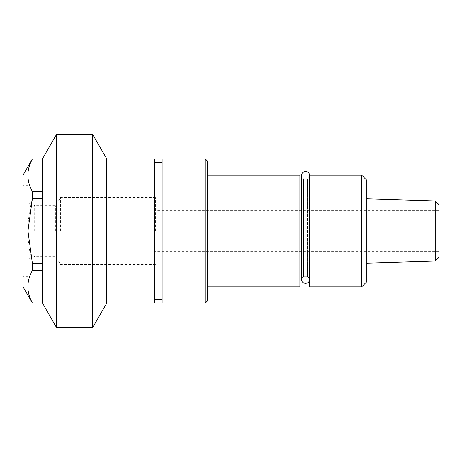 <?xml version="1.0" encoding="UTF-8"?>
<svg xmlns="http://www.w3.org/2000/svg" width="462" height="462" viewBox="0 0 462 462"><rect width="100%" height="100%" fill="white"/><g stroke="black" fill="none" stroke-linecap="round" stroke-linejoin="round"><path stroke-width="0.35" stroke-dasharray="2.31 1.73" d="M438.9 231L438.9 210.724L438.9 231M155.411 231L155.411 197.528L155.411 231M60.43 231L60.43 197.528L60.43 231M55.677 231L55.677 205.769L55.677 231M34.685 231L34.685 205.769L34.685 231M28.251 231L28.251 185.62L28.251 231M23.1 231L23.1 276.38L23.1 231M42.412 191.487L42.412 159.026L42.412 191.487L32.392 191.487C26.398 180.671 26.398 169.849 32.392 159.026L42.412 159.026L42.412 263.467L42.412 198.533L42.412 263.467L32.392 263.467C26.398 239.322 26.398 222.678 32.392 198.533L42.412 198.533M42.412 302.974L42.412 270.513L42.412 302.974L32.392 302.974C26.398 292.151 26.398 281.329 32.392 270.513L42.412 270.513L42.412 303.089M207.184 160.84L207.184 301.16M207.184 231L207.184 175.133L207.184 231M92.654 134.454L92.654 327.546M205.255 303.089L205.255 158.911M162.127 158.911L162.127 303.089M162.127 198.446L162.127 299.226L162.127 198.446M154.406 198.446L154.406 299.226L154.406 198.446M154.406 158.911L154.406 303.089M106.774 158.911L106.774 303.089M56.531 134.454L56.531 327.546M42.412 270.513L42.412 263.467M307.496 276.767L303.574 276.767A3.991 3.511 0 0 0 301.542 279.822A3.991 3.511 0 0 1 303.574 276.767L303.574 178.99L303.574 276.767L307.496 276.767L307.496 178.99L307.496 276.767A3.991 3.511 0 0 1 309.528 279.822A3.991 3.511 0 0 0 307.496 276.767M309.528 279.822L309.528 175.52L309.528 279.822A3.991 3.511 0 0 1 305.538 283.333A3.991 3.511 0 0 1 301.542 279.822L301.542 175.52L303.574 178.99L301.542 178.99M438.9 257.392L438.9 204.608M23.1 287L23.1 175M299.873 286.867L299.873 175.133M32.392 270.513L32.392 263.467M32.392 198.533L32.392 191.487M361.659 286.867L361.659 175.133M366.811 180.278L366.811 281.722M309.528 286.867L309.528 175.133M366.811 231L366.811 263.196L366.811 231M299.873 231L299.873 283.01L299.873 231M309.528 231L309.528 283.01L309.528 231M435.221 261.065L435.221 200.935M438.9 210.724L155.411 210.724M438.9 251.276L155.411 251.276M155.411 197.528L60.43 197.528L55.677 205.769L34.685 205.769L28.251 202.766M155.411 264.472L60.43 264.472L55.677 256.231L34.685 256.231L28.251 259.234M28.251 185.62L23.1 185.62M28.251 276.38L23.1 276.38M309.528 178.99L307.496 178.99L309.528 175.52M303.852 283.01L307.218 283.01"/><path stroke-width="0.69" d="M42.412 191.487L42.412 159.026L32.392 159.026C26.398 169.849 26.398 180.671 32.392 191.487L42.412 191.487L42.412 198.533L32.392 198.533L27.934 231L32.392 263.467L42.412 263.467L42.412 198.533M42.412 302.974L42.412 270.513L32.392 270.513C26.398 281.329 26.398 292.151 32.392 302.974L42.412 302.974L56.531 327.546L56.531 134.454L92.654 134.454L92.654 327.546L56.531 327.546M205.255 303.089L207.184 301.16L207.184 160.84L205.255 158.911L205.255 303.089L162.127 303.089L162.127 158.911L205.255 158.911M106.774 158.911L106.774 303.089L154.406 303.089L154.406 158.911L106.774 158.911L92.654 134.454M32.392 302.974L23.1 287L23.1 175L32.392 158.911L42.412 159.026M42.412 263.467L42.412 270.513M309.528 175.52C309.852 170.478 301.38 170.259 301.542 175.52L301.542 279.822A3.991 3.511 0 0 0 305.538 283.333A3.991 3.511 0 0 0 309.528 279.822M435.221 261.065L435.221 200.935L438.9 204.608L438.9 257.392L435.221 261.065L366.811 263.196M207.184 175.133L299.873 175.133L299.873 286.867L207.184 286.867M32.392 191.487L32.392 198.533M32.392 263.467L32.392 270.513M361.659 231L361.659 286.867L366.811 281.722L366.811 180.278L361.659 175.133L361.659 231M361.659 175.133L309.528 175.133L309.528 286.867L361.659 286.867M106.774 303.089L92.654 327.546M162.127 162.774L154.406 162.774M162.127 299.226L154.406 299.226M42.412 158.911L56.531 134.454M32.392 303.089L42.412 303.089M299.873 283.01L303.852 283.01M307.218 283.01L309.528 283.01M299.873 178.99L301.542 178.99M435.221 200.935L366.811 198.804"/></g></svg>
